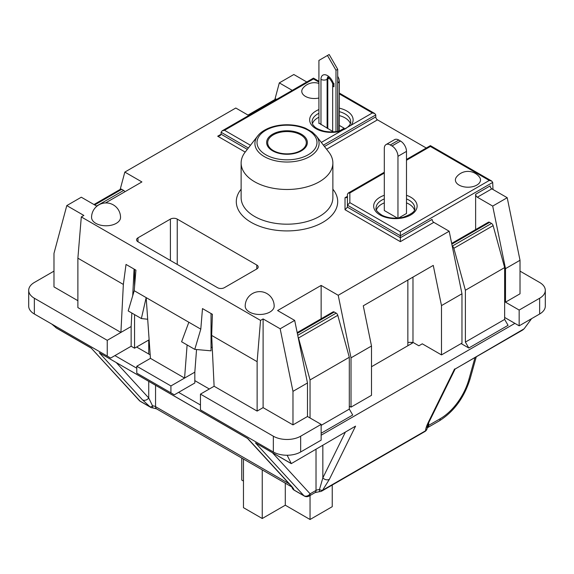<?xml version="1.0" encoding="UTF-8"?>
<svg xmlns="http://www.w3.org/2000/svg" width="574" height="574" viewBox="0 0 574 574"><rect width="100%" height="100%" fill="white"/><g stroke="black" fill="none" stroke-linecap="round" stroke-linejoin="round"><path stroke-width="0.86" d="M407.856 280.062L407.856 342.391L412.979 342.391L418.869 345.792L422.285 343.819L441.485 354.904L461.97 343.08L461.97 293.78L441.485 305.605L433.262 265.396L363.27 305.806L371.5 346.014L371.5 395.314L351.015 407.138L349.308 406.155M34.354 298.236L34.354 314.007A19.315 11.15 180 0 1 28.7 306.121L28.7 290.351A19.315 11.15 0 0 0 34.354 298.236L107.245 340.317L131.145 326.52L131.145 346.23L134.56 348.203L149.132 339.794M34.354 314.007L107.245 356.088L107.245 340.317M200.455 394.13L273.346 436.211A19.315 11.15 0 0 0 300.654 436.211L300.654 451.982A19.315 11.15 180 0 1 273.346 451.982L200.455 409.901L200.455 394.13L214.109 386.245L257.123 411.084L257.123 361.67L211.662 335.417L212.394 314.301L202.493 308.582L200.792 329.146L134.216 290.709L135.923 270.146L126.022 264.435L123.353 284.431L120.906 332.432L77.885 307.599L77.885 258.185L81.3 216.929L83.861 215.444L66.792 205.592L53.985 253.371L53.985 286.9L77.885 300.697M300.654 451.982L321.139 440.158L321.139 424.387L307.485 416.502L307.485 382.973L292.977 391.353L292.977 424.882L307.485 416.502M519.161 325.831L519.161 310.06L539.646 298.236A19.315 11.15 0 0 0 545.3 290.351L545.3 306.121A19.315 11.15 180 0 1 539.646 314.007L519.161 325.831L504.646 317.451M248.736 115.496L235.792 108.02L124.831 172.085L120.188 189.398M350.348 123.654A19.315 11.15 0 0 0 345.039 117.878A19.315 11.15 0 0 0 339.313 115.596M318.922 117.24A19.315 11.15 0 0 0 312.421 123.654M339.377 131.001L344.185 128.224L339.313 125.412M318.922 123.101L333.458 131.891M414.363 209.89A19.315 11.15 0 0 0 409.054 204.114A19.315 11.15 0 0 0 406.492 202.873M384.3 202.873A19.315 11.15 0 0 0 376.436 209.89M398.586 218.041L406.492 213.478L406.492 151.385A8.452 4.879 60 0 0 400.516 141.039L398.815 140.049A8.452 4.879 60 0 0 394.589 139.633L386.051 144.562A8.452 4.879 -120 0 0 384.3 148.429L384.3 210.522L397.473 218.127M124.831 172.085L141.9 181.936L105.516 202.945M66.792 205.592L81.3 197.212L96.877 206.209M81.3 216.929L260.539 320.407L263.1 318.929L263.1 407.633L257.123 411.084M292.977 391.353L280.169 328.787L263.1 318.929M280.169 328.787L294.684 320.407L277.608 310.556L321.139 285.422L321.139 318.785M351.015 407.138L351.015 357.839L338.208 295.28L321.139 285.422M338.208 295.28L449.169 231.214L433.808 222.346A2.411 1.392 -120 0 1 432.1 219.39L400.351 237.722L400.351 241.661L433.808 222.346M426.274 148.02L377.477 119.851A2.411 1.392 -120 0 1 375.769 116.888L375.769 114.922L374.765 113.53L372.354 112.949L339.313 93.878M120.54 217.417A14.486 8.366 180 0 1 106.054 225.783A14.486 8.366 180 0 1 91.567 217.417A14.486 14.486 0 0 1 113.293 204.875A14.486 14.486 0 0 1 120.54 217.417M274.171 306.121A14.486 8.366 180 0 1 259.685 314.48A14.486 8.366 180 0 1 245.206 306.121A14.486 14.486 0 0 1 266.932 293.572A14.486 14.486 0 0 1 274.171 306.121M217.524 287.689L137.975 241.762A4.829 2.791 180 0 1 136.562 239.788A4.829 2.791 180 0 1 137.975 237.823L170.406 219.096A4.829 2.791 180 0 1 177.237 219.096L256.786 265.023A4.829 2.791 180 0 1 258.2 266.989A4.829 2.791 180 0 1 256.786 268.962L224.348 287.689A4.829 2.791 180 0 1 217.524 287.689M292.266 90.369L279.316 82.893L293.831 74.512L306.774 81.989M505.5 302.175L505.5 268.646L492.7 206.088L477.338 197.212A2.411 1.392 60 0 1 475.631 194.256L490.139 185.883A2.411 1.392 -120 0 0 491.846 188.839L507.208 197.707L520.015 260.273L520.015 293.802L505.5 302.175L519.161 310.06M492.7 206.088L507.208 197.707M339.313 108.17A21.726 12.542 180 0 1 345.656 110.387A21.726 12.542 180 0 1 350.944 125.311L340.841 131.137A21.726 12.542 180 0 1 312.643 126.194A21.726 12.542 180 0 1 318.922 109.569M318.922 83.445A14.486 14.486 0 0 0 302.864 88.31A12.542 7.24 0 0 0 305.246 96.274A12.542 7.24 0 0 0 318.922 98.003M456.495 177.007A12.542 7.24 0 0 0 467.946 187.21A12.542 7.24 0 0 0 479.405 177.014A14.486 14.486 0 0 0 456.495 177.007M318.922 82.104L313.461 78.947L313.461 78.129L313.461 78.947L224.52 130.298L222.109 130.872L221.105 132.264L221.105 134.237L220.107 135.629L217.697 136.21L245.206 152.088M53.985 271.129L34.354 282.465A19.315 11.15 0 0 0 28.7 290.351M300.654 436.211L321.139 424.387M292.977 424.882L263.1 407.633M545.3 290.351A19.315 11.15 0 0 0 539.646 282.465L520.015 271.129M260.539 320.407L257.123 361.67M77.885 258.185L123.353 284.431M211.038 313.519L211.038 350.829L194.773 349.372L200.792 329.146M194.773 349.372L181.599 341.767L188.846 322.244M492.98 189.492L492.7 182.432L491.703 181.04L430.392 145.638L430.392 146.456L430.392 145.638L406.492 159.443M170.923 392.846L174.338 394.819L194.823 382.994L194.823 372.153L170.923 385.95L170.923 392.846L136.777 373.136L136.777 366.241L170.923 385.95M107.245 356.088L110.66 358.061L131.145 346.23M211.038 347.019L212.258 347.722M351.015 357.839L371.5 346.014M449.169 231.214L461.97 293.78M475.631 229.593L475.631 194.256M347.428 196.33L345.017 197.721L346.725 197.549L347.428 196.33L347.428 205.198L400.351 235.749L400.351 237.722L347.428 207.171L345.017 209.718L400.351 241.661M349.846 202.651L347.428 205.198L347.428 194.356L348.138 193.129L349.846 192.964L349.846 202.651L400.351 231.81L489.285 180.458L491.703 181.04M492.7 182.432L400.351 235.749L400.351 231.81M347.428 205.198L347.428 207.171M441.485 354.904L441.485 305.605M505.5 268.646L520.015 260.273M294.684 320.407L307.485 382.973M136.777 366.241L150.438 358.355L184.577 378.065L187.11 344.952M134.56 269.364L134.56 286.584M134.56 314.609L134.56 348.203M134.072 269.084L132.716 295.768M131.833 313.038L131.145 326.52M196.552 349.53L194.823 372.153M150.438 358.355L147.69 319.252L141.376 318.548L128.203 310.936L134.216 290.709M141.376 318.548L146.169 297.605L147.69 319.252M211.662 335.417L214.109 386.245M412.979 342.391L412.979 277.106M407.856 342.391L407.856 345.742M279.316 82.893L274.853 99.56M257.712 135.938L245.127 152.189A45.87 26.483 0 0 0 241.13 163.002A45.87 26.483 0 0 0 254.569 181.728A45.87 26.483 0 0 0 319.431 181.728A45.87 26.483 0 0 0 332.87 163.002A45.87 26.483 0 0 0 328.873 152.189L316.288 135.938L312.385 132.128L305.626 128.282C299.972 125.928 293.637 124.752 286.634 124.759C279.897 124.838 273.812 126.015 268.381 128.275C263.574 130.363 260.022 132.917 257.712 135.938A32.079 18.519 0 0 0 263.552 156.142A32.079 18.519 0 0 0 309.687 156.594A32.079 18.519 0 0 0 316.288 135.938M300.668 150.589A19.315 11.15 180 0 1 268.345 145.602A19.315 11.15 180 0 1 291.987 131.941A19.315 11.15 180 0 1 300.668 150.589M200.455 404.986L178.593 392.365M136.777 368.221L114.915 355.6M514.892 323.37L321.139 435.228M371.5 366.729L412.469 343.08L411.271 342.391M461.116 343.568L468.8 348.009L508.062 325.336L504.646 319.424L504.646 267.584L465.385 290.25L453.855 248.305L493.116 225.639A2.411 1.392 60 0 0 491.516 223.437L489.615 222.339A2.411 1.392 60 0 0 488.402 222.217L451.666 243.426M321.139 433.255L352.723 415.024L349.308 409.111L349.308 357.272L337.777 315.32A2.411 1.392 60 0 0 336.177 313.124L334.269 312.026A2.411 1.392 60 0 0 333.063 311.904L297.181 332.619M209.331 389.007L194.823 380.627M150.187 354.861L136.612 347.019M455.146 368.989L522.67 330.036L524.22 328.665L531.61 318.642M468.8 348.009L465.385 342.09L465.385 290.25M452.212 246.081L452.255 246.11A2.411 1.392 60 0 1 453.855 248.305M465.385 342.09L504.646 319.424M504.646 267.584L493.116 225.639M247.997 115.065L275.907 98.958L276.646 99.381M91.295 348.181L56.546 328.134L51.76 324.052M91.352 348.231L140.027 401.104L150.115 406.93A4.829 1.672 -50.9 0 0 152.533 405.84L148.731 397.969A4.829 3.882 137.5 0 1 142.51 399.863L150.115 406.93A4.829 2.791 120 0 0 150.51 407.246L140.422 401.42A4.829 2.791 -60 0 1 140.027 401.104A4.829 3.882 137.5 0 1 139.281 400.501A4.829 4.829 0 0 0 140.422 401.42M291.908 486.982A4.829 4.771 23.2 0 0 293.816 489.895C294.096 489.428 293.163 488 291.025 485.611A4.829 3.882 137.5 0 1 290.272 485.008L291.901 486.594M291.886 486.946A4.829 4.829 0 0 0 294.211 490.21A4.829 2.791 -60 0 1 293.816 489.895L303.904 495.714A4.829 2.791 120 0 0 304.299 496.029A4.829 4.829 0 0 0 309.128 496.029A4.829 2.791 -120 0 0 310.125 493.819A4.829 3.882 137.5 0 1 303.904 495.714L255.444 442.877L291.248 463.641L355.557 426.138L329.383 479.319A4.829 3.674 -153.8 0 1 322.846 477.891L319.46 489.6A4.829 2.382 37.4 0 0 322.61 490.218L329.383 479.319M287.144 455.247L291.176 463.311M289.131 483.767L155.554 406.65A4.829 2.791 0 0 0 152.533 405.84L152.698 407.884A4.829 4.829 0 0 1 150.51 407.246M247.559 438.443L99.316 352.78L247.832 438.522L291.025 485.611M124.895 191.759A2.411 1.392 -120 0 0 123.647 190.424L121.745 189.32A2.411 1.392 -120 0 0 120.533 189.205L93.978 204.538M321.139 425.37L349.308 409.111M310.046 417.98L310.046 379.938L298.516 337.993L337.777 315.32M298.071 336.981A2.411 1.392 60 0 1 298.516 337.993M349.308 357.272L310.046 379.938M316.023 449.342L316.023 490.418A4.829 2.791 0 0 1 319.46 489.6L319.474 491.645A4.829 4.829 0 0 0 321.906 491A4.829 2.791 -120 0 0 322.61 490.218L425.564 430.773A4.829 4.449 0.5 0 0 427.271 427.422C426.733 429.18 428.125 423.339 429.603 420.893A4.829 3.674 -153.8 0 1 428.391 422.155C426.568 425.915 425.621 428.792 425.564 430.773A4.829 2.791 60 0 1 424.86 431.555A4.829 4.829 0 0 0 427.271 427.415M291.248 463.641L355.557 426.138M455.089 369.053L524.084 328.837M241.762 458.052L241.762 480.072L243.469 481.055M332.238 485.03L332.238 506.684L310.046 519.499L285.292 505.206L262.246 518.509L243.469 507.667L243.469 459.035M310.046 495.506L310.046 519.499M285.292 483.186L285.292 505.206M262.246 469.876L262.246 518.509M397.961 218.091L397.961 156.315A8.452 4.879 -120 0 0 391.985 145.961L390.277 144.978A8.452 4.879 -120 0 0 386.051 144.562M335.991 131.647L335.991 70.272L327.46 55.491L318.922 60.421L318.922 123.496M337.699 131.367L337.699 69.289L329.167 54.501L327.46 55.491M335.991 70.272L337.699 69.289M326.584 149.233L377.477 119.851M247.315 149.369L221.105 134.237L217.697 136.21M345.017 197.721L345.017 209.718M241.13 189.183A50.699 29.267 0 0 0 250.429 221.923A50.699 29.267 0 0 0 315.729 225.761A50.699 29.267 0 0 0 332.87 189.183M477.338 197.212L491.846 188.839M339.313 111.65A19.315 11.15 180 0 1 344.07 113.415A19.315 11.15 180 0 1 345.039 113.932A19.315 11.15 180 0 1 350.7 121.817C350.886 123.69 349.494 125.749 346.524 127.988C343.955 130.162 334.821 133.39 323.944 131.13C314.681 128.397 314.552 126.416 313.368 125.347C312.83 124.945 312.399 123.769 312.069 121.817A19.315 11.15 180 0 1 318.922 113.3M350.944 125.311L372.354 112.949M224.52 130.298L250.479 145.279M321.304 142.424L340.841 131.137M489.285 180.458L430.392 146.456L406.492 160.254M384.3 173.068L349.846 192.964M406.492 195.296A21.726 12.542 180 0 1 413 213.435A21.726 12.542 180 0 1 381.122 215.544A21.726 12.542 180 0 1 384.3 195.296M323.413 145.143L375.769 114.922M324.468 146.506L375.769 116.888M221.105 132.264L248.37 148.006M539.646 298.236L539.646 314.007M273.346 436.211L273.346 451.982M256.786 265.023L256.786 268.962M177.237 264.427L177.237 219.096M170.406 260.488L170.406 219.096M137.975 241.762L137.975 237.823M406.492 198.927A19.315 11.15 180 0 1 409.054 200.168A19.315 11.15 180 0 1 414.708 208.053C415.727 211.067 411.816 214.159 402.97 217.338C395.185 218.881 388.268 218.22 382.212 215.358C377.369 212.158 375.331 209.725 376.085 208.053A19.315 11.15 180 0 1 384.3 198.927M241.13 163.002L241.13 197.707A45.87 26.483 0 0 0 253.909 216.046A45.87 26.483 0 0 0 254.569 216.434A45.87 26.483 0 0 0 304.55 222.174A45.87 26.483 0 0 0 332.87 197.707L332.87 163.002M265.08 154.327A29.991 17.313 0 0 0 315.686 147.568A29.991 17.313 0 0 0 280.234 125.649A29.991 17.313 0 0 0 265.08 154.327M301.407 150.826A20.363 11.76 180 0 1 267.333 145.566A20.363 11.76 180 0 1 292.259 131.159A20.363 11.76 180 0 1 301.407 150.826M452.255 246.11L491.516 223.437M451.817 244.158L489.615 222.339M428.685 422.88L428.685 425.37A4.829 2.791 0 0 0 427.336 426.884M475.014 357.545L468.893 379.421A43.452 25.091 -60 0 1 440.222 418.711L428.685 425.37A4.829 2.791 -120 0 1 427.687 427.587L427.099 428.025M55.757 327.596L91.567 348.267M142.51 399.863L99.316 352.78M255.444 442.877L291.248 463.548M148.731 381.394L148.731 397.969L116.407 362.732M148.731 340.023L148.731 354.014M291.994 487.326A4.829 3.932 -8 0 1 291.893 486.953M290.48 485.238A4.829 2.791 120 0 0 291.413 486.716L156.559 408.86A4.829 2.791 -60 0 1 155.554 406.65L155.554 385.333M319.474 491.645L315.018 492.628A4.829 2.791 60 0 0 316.023 490.418L310.125 493.819L272.535 452.836M322.846 445.395L322.846 477.891L345.189 432.502M297.734 335.316L336.177 313.124M297.332 333.351L334.269 312.026M121.745 189.32L94.688 204.94M123.647 190.424L96.59 206.044M476.262 356.827L470.135 378.747A4.829 1.6 -164.4 0 1 468.893 379.421M470.135 378.747C464.244 397.603 453.941 411.658 439.218 420.921A4.829 2.791 -120 0 0 440.222 418.711M428.391 422.155L454.565 368.974M390.277 144.978L398.815 140.049M391.985 145.961L400.516 141.039M397.961 156.315L406.492 151.385M320.974 124.68L320.974 79.341A9.177 5.295 60 0 1 327.46 75.596A9.177 5.295 60 0 1 333.946 86.832L333.946 83.28M327.115 128.224L327.115 79.341L327.797 78.947A4.829 2.791 60 0 1 328.12 77.461M320.974 79.341A4.348 2.511 0 0 0 327.115 79.341A4.829 2.791 60 0 1 327.833 77.339M333.946 86.832A4.348 2.511 180 0 1 332.669 85.06L332.669 131.432M327.797 128.619L327.797 78.947A4.348 2.511 0 0 1 329.397 78.358M337.699 83.087L338.043 131.303M339.313 131.016L339.313 81.113A4.348 2.511 180 0 1 338.043 82.886A7.24 4.183 60 0 0 337.699 80.568M374.765 113.53L339.313 93.06M318.922 81.286L313.461 78.129L222.109 130.872M384.3 172.25L348.282 193.043M91.316 348.21L139.281 400.501M247.581 438.471L290.272 485.008M292.001 487.161L291.413 486.716M156.559 408.86L152.698 407.884M304.299 496.029L294.211 490.21M439.218 420.921L427.687 427.587M315.018 492.628L309.128 496.029M424.86 431.555L321.906 491M429.603 420.893L455.125 369.025M328.113 77.131L327.618 77.282C327.338 75.51 333.688 83.043 332.669 85.06M339.313 81.113L338.925 78.71L337.699 76.242"/></g></svg>
